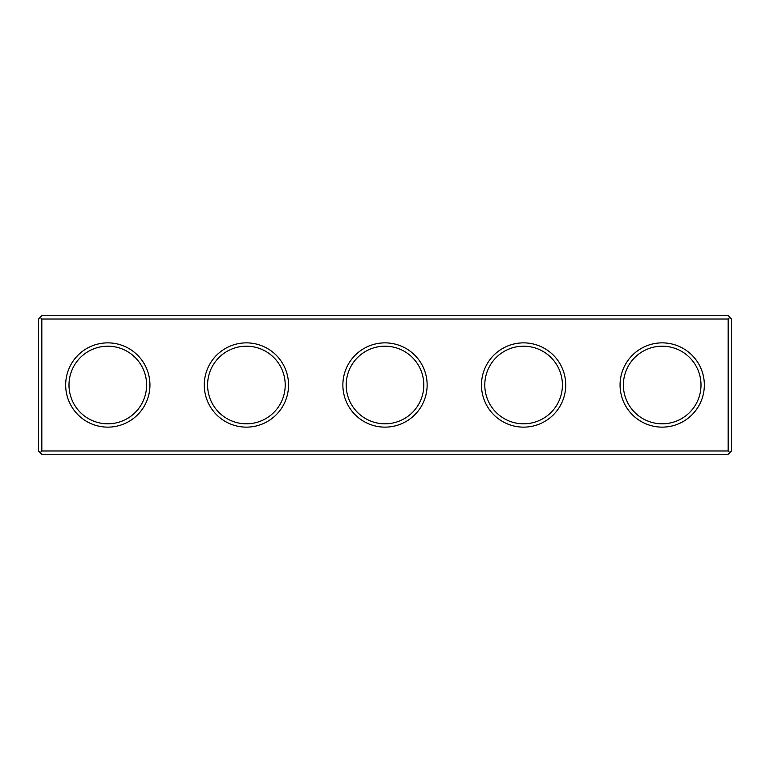 <?xml version="1.0" encoding="UTF-8"?>
<svg xmlns="http://www.w3.org/2000/svg" width="770" height="770" viewBox="0 0 770 770"><rect width="100%" height="100%" fill="white"/><g stroke="black" fill="none" stroke-linecap="round" stroke-linejoin="round"><path stroke-width="1.16" d="M728.17 319.03L41.83 319.03L40.165 317.365L41.83 315.7L728.17 315.7L729.835 317.365L728.17 319.03L728.17 450.97L729.835 452.635L731.5 450.97L731.5 319.03L729.835 317.365M40.165 317.365L38.5 319.03L38.5 450.97L40.165 452.635L41.83 450.97L728.17 450.97M41.83 319.03L41.83 450.97M704.338 385A42.138 42.138 0 0 1 641.131 421.488A42.138 42.138 0 0 1 641.131 348.512A42.138 42.138 0 0 1 704.338 385M565.738 385A42.138 42.138 0 0 1 502.531 421.488A42.138 42.138 0 0 1 502.531 348.512A42.138 42.138 0 0 1 565.738 385M427.138 385A42.138 42.138 0 0 1 363.931 421.488A42.138 42.138 0 0 1 363.931 348.512A42.138 42.138 0 0 1 427.138 385M288.538 385A42.138 42.138 0 0 1 225.331 421.488A42.138 42.138 0 0 1 225.331 348.512A42.138 42.138 0 0 1 288.538 385M149.938 385A42.138 42.138 0 0 1 86.731 421.488A42.138 42.138 0 0 1 86.731 348.512A42.138 42.138 0 0 1 149.938 385M40.165 452.635L41.83 454.3L728.17 454.3L729.835 452.635M701.008 385A38.808 38.808 0 0 1 642.796 418.611A38.808 38.808 0 0 1 642.796 351.389A38.808 38.808 0 0 1 701.008 385M562.408 385A38.808 38.808 0 0 1 504.196 418.611A38.808 38.808 0 0 1 504.196 351.389A38.808 38.808 0 0 1 562.408 385M423.808 385A38.808 38.808 0 0 1 365.596 418.611A38.808 38.808 0 0 1 365.596 351.389A38.808 38.808 0 0 1 423.808 385M285.208 385A38.808 38.808 0 0 1 226.996 418.611A38.808 38.808 0 0 1 226.996 351.389A38.808 38.808 0 0 1 285.208 385M146.608 385A38.808 38.808 0 0 1 88.396 418.611A38.808 38.808 0 0 1 88.396 351.389A38.808 38.808 0 0 1 146.608 385"/></g></svg>
